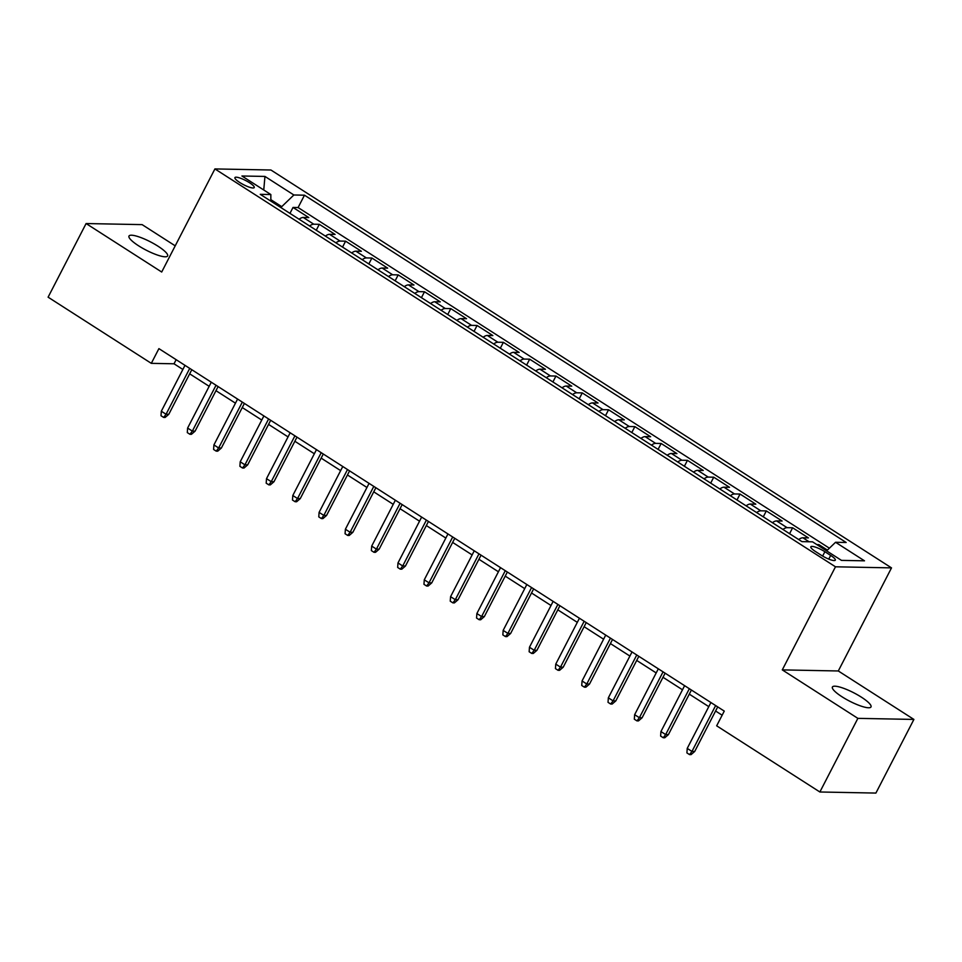 <?xml version="1.0" encoding="UTF-8"?>
<svg xmlns="http://www.w3.org/2000/svg" width="962" height="962" viewBox="0 0 962 962"><rect width="100%" height="100%" fill="white"/><g stroke="black" fill="none" stroke-linecap="round" stroke-linejoin="round"><path stroke-width="1.44" d="M138.612 245.815A21.717 4.666 27.3 0 0 167.604 255.964A21.717 4.666 27.3 0 0 157.984 246.188A21.717 4.666 27.3 0 0 128.992 236.039A21.717 4.666 27.3 0 0 138.612 245.815M842.015 696.789A21.717 4.666 27.3 0 0 871.007 706.938A21.717 4.666 27.3 0 0 861.399 697.173A21.717 4.666 27.3 0 0 832.407 687.024A21.717 4.666 27.3 0 0 842.015 696.789M239.73 182.491A10.859 2.333 27.3 0 0 254.233 187.566A10.859 2.333 27.3 0 0 249.423 182.672A10.859 2.333 27.3 0 0 234.92 177.609A10.859 2.333 27.3 0 0 239.73 182.491M175.216 245.839L142.123 224.627L86.099 223.545L48.1 297.174L151.311 363.347L174.026 363.792L182.876 369.468M891.509 567.881L270.923 170.009L214.911 168.927L835.485 566.798L891.509 567.881L838.299 670.971L782.286 669.889L857.876 718.361L913.9 719.432L838.299 670.971M913.9 719.432L875.901 793.073L819.877 791.991L857.876 718.361M827.428 550.096L818.927 544.636L818.421 545.598M798.701 539.55A13.576 5.303 -57.3 0 1 802.885 537.782L808.405 537.89L792.628 527.777L789.574 533.694M772.402 522.691A13.576 5.303 122.7 0 1 776.587 520.923L782.106 521.031L766.329 510.918L763.275 516.834M746.115 505.832A13.576 5.303 122.7 0 1 750.288 504.064L755.819 504.172L740.043 494.059L736.988 499.975M719.817 488.973A13.576 5.303 122.7 0 1 723.989 487.205L729.521 487.313L713.744 477.2L710.69 483.116M693.518 472.114A13.576 5.303 122.7 0 1 697.703 470.346L703.222 470.454L687.445 460.341L684.391 466.257M667.219 455.254A13.576 5.303 122.7 0 1 671.404 453.487L676.923 453.595L661.147 443.482L658.092 449.398M640.933 438.395A13.576 5.303 122.7 0 1 645.105 436.628L650.637 436.736L634.86 426.623L631.806 432.539M614.634 421.536A13.576 5.303 122.7 0 1 618.807 419.769L624.338 419.877L608.561 409.764L605.507 415.68M588.335 404.677A13.576 5.303 122.7 0 1 592.52 402.91L598.039 403.018L582.263 392.905L579.208 398.821M562.036 387.818A13.576 5.303 122.7 0 1 566.221 386.051L571.741 386.159L555.964 376.046L552.909 381.962M535.75 370.959A13.576 5.303 122.7 0 1 539.922 369.192L545.454 369.3L529.677 359.187L526.623 365.103M509.451 354.1A13.576 5.303 122.7 0 1 513.624 352.332L519.155 352.441L503.379 342.328L500.324 348.244M483.152 337.241A13.576 5.303 122.7 0 1 487.337 335.473L492.857 335.582L477.08 325.469L474.025 331.385M456.854 320.382A13.576 5.303 122.7 0 1 461.038 318.614L466.558 318.723L450.781 308.61L447.727 314.526M430.567 303.523A13.576 5.303 122.7 0 1 434.74 301.755L440.271 301.864L424.495 291.751L421.44 297.667M404.268 286.664A13.576 5.303 122.7 0 1 408.441 284.896L413.973 285.005L398.196 274.891L395.142 280.808M377.97 269.805A13.576 5.303 122.7 0 1 382.154 268.037L387.674 268.145L371.897 258.032L368.843 263.949M351.671 252.946A13.576 5.303 122.7 0 1 355.856 251.178L361.375 251.286L345.598 241.173L342.544 247.09M325.384 236.087A13.576 5.303 122.7 0 1 329.557 234.319L335.089 234.427L319.312 224.314L316.257 230.231M819.877 791.991L716.666 725.817L724.266 711.098L158.91 348.629L151.311 363.347M830.663 555.423L824.879 551.719A10.522 2.261 27.3 0 0 810.834 546.801A10.522 2.261 27.3 0 0 815.499 551.539L821.283 555.242A10.522 2.261 27.3 0 0 835.317 560.161A10.522 2.261 27.3 0 0 830.663 555.423L828.763 559.114M270.839 201.118L270.851 194.54L260.257 194.336L801.947 541.63L812.541 541.834L841.473 560.377L864.489 560.822L835.557 542.279L846.163 542.484L304.473 195.19L293.867 194.985L281.734 206.65L270.851 199.663M270.851 194.54L241.931 175.998L264.947 176.431L293.867 194.985M816.858 544.6L818.927 544.636M829.4 548.196L298.088 207.551L293.013 207.455L289.959 213.372M299.086 219.228A13.576 5.303 122.7 0 1 303.258 217.46L308.79 217.568L293.013 207.455M309.608 225.974A13.576 5.303 -57.3 0 1 313.78 224.206L319.312 224.314M335.894 242.833A13.576 5.303 -57.3 0 1 340.079 241.065L345.598 241.173M362.193 259.692A13.576 5.303 -57.3 0 1 366.378 257.924L371.897 258.032M388.492 276.551A13.576 5.303 -57.3 0 1 392.664 274.783L398.196 274.891M414.79 293.41A13.576 5.303 -57.3 0 1 418.963 291.642L424.495 291.751M441.077 310.269A13.576 5.303 -57.3 0 1 445.262 308.501L450.781 308.61M467.376 327.128A13.576 5.303 -57.3 0 1 471.548 325.36L477.08 325.469M493.674 343.987A13.576 5.303 -57.3 0 1 497.847 342.219L503.379 342.328M519.973 360.846A13.576 5.303 -57.3 0 1 524.146 359.079L529.677 359.187M546.26 377.705A13.576 5.303 -57.3 0 1 550.444 375.938L555.964 376.046M572.558 394.564A13.576 5.303 -57.3 0 1 576.731 392.797L582.263 392.905M598.857 411.423A13.576 5.303 -57.3 0 1 603.03 409.656L608.561 409.764M625.156 428.282A13.576 5.303 -57.3 0 1 629.328 426.515L634.86 426.623M651.442 445.141A13.576 5.303 -57.3 0 1 655.627 443.374L661.147 443.482M677.741 462A13.576 5.303 -57.3 0 1 681.914 460.233L687.445 460.341M704.04 478.86A13.576 5.303 -57.3 0 1 708.212 477.092L713.744 477.2M730.338 495.719A13.576 5.303 -57.3 0 1 734.511 493.951L740.043 494.059M756.625 512.578A13.576 5.303 -57.3 0 1 760.81 510.81L766.329 510.918M782.924 529.437A13.576 5.303 -57.3 0 1 787.096 527.669L792.628 527.777M86.099 223.545L161.7 272.018L214.911 168.927M782.286 669.889L835.485 566.798M189.67 373.821L209.175 386.327M215.969 390.68L235.462 403.186M242.268 407.539L261.76 420.045M268.566 424.398L288.059 436.904M294.853 441.257L314.358 453.763M321.152 458.116L340.644 470.622M347.45 474.975L366.943 487.481M373.749 491.835L393.242 504.341M400.036 508.694L419.54 521.2M426.334 525.553L445.827 538.059M452.633 542.412L472.126 554.918M478.932 559.271L498.424 571.777M505.218 576.13L524.723 588.636M531.517 592.989L551.01 605.495M557.816 609.848L577.308 622.354M584.114 626.707L603.607 639.213M610.401 643.566L629.906 656.072M636.7 660.425L656.192 672.931M662.998 677.284L682.491 689.79M689.297 694.143L708.79 706.649M715.584 711.002L722.149 715.211M281.169 207.744L281.734 206.65M176.142 359.668L174.026 363.792M826.623 550.865L835.557 542.279M298.088 207.551L304.473 195.19M264.947 176.431L263.756 189.983M715.644 705.567L691.967 751.43L694.696 751.49L691.065 754.629L689.55 754.605L691.967 751.43L687.229 748.4L710.906 702.525M694.696 751.49L717.712 706.89M689.55 754.605L686.916 752.909L687.229 748.4M689.345 688.708L665.668 734.571L668.398 734.631L664.766 737.77L663.251 737.746L665.668 734.571L660.942 731.541L684.619 685.665M668.398 734.631L691.413 690.031M663.251 737.746L660.617 736.05L660.942 731.541M663.058 671.849L639.381 717.712L642.099 717.772L638.467 720.911L636.952 720.887L639.381 717.712L634.643 714.682L658.321 668.806M642.099 717.772L665.115 673.172M636.952 720.887L634.319 719.191L634.643 714.682M636.76 654.99L613.083 700.853L615.8 700.913L612.169 704.052L610.654 704.028L613.083 700.853L608.345 697.823L632.022 651.947M615.8 700.913L638.828 656.312M610.654 704.028L608.032 702.332L608.345 697.823M610.461 638.131L586.784 683.994L589.514 684.054L585.882 687.193L584.367 687.169L586.784 683.994L582.058 680.964L605.723 635.088M589.514 684.054L612.529 639.453M584.367 687.169L581.733 685.473L582.058 680.964M584.162 621.272L560.485 667.135L563.215 667.195L559.583 670.334L558.068 670.31L560.485 667.135L555.759 664.105L579.437 618.229M563.215 667.195L586.231 622.594M558.068 670.31L555.435 668.614L555.759 664.105M557.876 604.413L534.199 650.276L536.916 650.336L533.285 653.475L531.77 653.451L534.199 650.276L529.461 647.246L553.138 601.37M536.916 650.336L559.932 605.735M531.77 653.451L529.148 651.755L529.461 647.246M531.577 587.554L507.9 633.417L510.63 633.477L506.986 636.616L505.471 636.591L507.9 633.417L503.162 630.387L526.839 584.511M510.63 633.477L533.645 588.876M505.471 636.591L502.849 634.896L503.162 630.387M505.278 570.694L481.601 616.558L484.331 616.618L480.699 619.756L479.184 619.732L481.601 616.558L476.875 613.528L500.541 567.652M484.331 616.618L507.347 572.017M479.184 619.732L476.551 618.037L476.875 613.528M478.98 553.835L455.303 599.699L458.032 599.759L454.401 602.897L452.886 602.873L455.303 599.699L450.577 596.668L474.254 550.793M458.032 599.759L481.048 555.158M452.886 602.873L450.252 601.178L450.577 596.668M452.693 536.976L429.016 582.84L431.734 582.9L428.102 586.038L426.587 586.014L429.016 582.84L424.278 579.809L447.955 533.934M431.734 582.9L454.761 538.299M426.587 586.014L423.965 584.319L424.278 579.809M426.394 520.117L402.717 565.981L405.447 566.041L401.803 569.179L400.288 569.155L402.717 565.981L397.979 562.95L421.657 517.075M405.447 566.041L428.463 521.44M400.288 569.155L397.667 567.46L397.979 562.95M400.096 503.258L376.419 549.122L379.148 549.182L375.517 552.32L374.002 552.296L376.419 549.122L371.693 546.091L395.358 500.216M379.148 549.182L402.164 504.581M374.002 552.296L371.368 550.601L371.693 546.091M373.797 486.399L350.12 532.263L352.85 532.323L349.218 535.461L347.703 535.437L350.12 532.263L345.394 529.232L369.071 483.357M352.85 532.323L375.865 487.722M347.703 535.437L345.069 533.742L345.394 529.232M347.51 469.54L323.833 515.404L326.551 515.464L322.919 518.602L321.404 518.578L323.833 515.404L319.095 512.373L342.773 466.498M326.551 515.464L349.579 470.863M321.404 518.578L318.783 516.883L319.095 512.373M321.212 452.681L297.535 498.544L300.264 498.605L296.621 501.743L295.106 501.719L297.535 498.544L292.797 495.514L316.474 449.639M300.264 498.605L323.28 454.004M295.106 501.719L292.484 500.036L292.797 495.514M294.913 435.822L271.236 481.685L273.966 481.746L270.334 484.884L268.819 484.86L271.236 481.685L266.51 478.655L290.175 432.78M273.966 481.746L296.981 437.145M268.819 484.86L266.185 483.177L266.51 478.655M268.614 418.963L244.937 464.826L247.667 464.887L244.035 468.025L242.52 468.001L244.937 464.826L240.211 461.796L263.889 415.921M247.667 464.887L270.683 420.286M242.52 468.001L239.887 466.317L240.211 461.796M242.328 402.104L218.651 447.967L221.368 448.027L217.737 451.166L216.222 451.142L218.651 447.967L213.913 444.937L237.59 399.062M221.368 448.027L244.396 403.427M216.222 451.142L213.6 449.458L213.913 444.937M216.029 385.245L192.352 431.108L195.082 431.168L191.438 434.307L189.923 434.283L192.352 431.108L187.614 428.078L211.291 382.203M195.082 431.168L218.097 386.568M189.923 434.283L187.301 432.599L187.614 428.078M189.73 368.386L166.053 414.249L168.783 414.309L165.151 417.448L163.636 417.424L166.053 414.249L161.327 411.219L184.993 365.344M168.783 414.309L191.799 369.709M163.636 417.424L161.003 415.74L161.327 411.219M802.885 537.782L809.09 541.762M303.258 217.46L313.78 224.206M329.557 234.319L340.079 241.065M355.856 251.178L366.378 257.924M382.154 268.037L392.664 274.783M408.441 284.896L418.963 291.642M434.74 301.755L445.262 308.501M461.038 318.614L471.548 325.36M487.337 335.473L497.847 342.219M513.624 352.332L524.146 359.079M539.922 369.192L550.444 375.938M566.221 386.051L576.731 392.797M592.52 402.91L603.03 409.656M618.807 419.769L629.328 426.515M645.105 436.628L655.627 443.374M671.404 453.487L681.914 460.233M697.703 470.346L708.212 477.092M723.989 487.205L734.511 493.951M750.288 504.064L760.81 510.81M776.587 520.923L787.096 527.669M822.63 556.072L824.879 551.719"/></g></svg>
